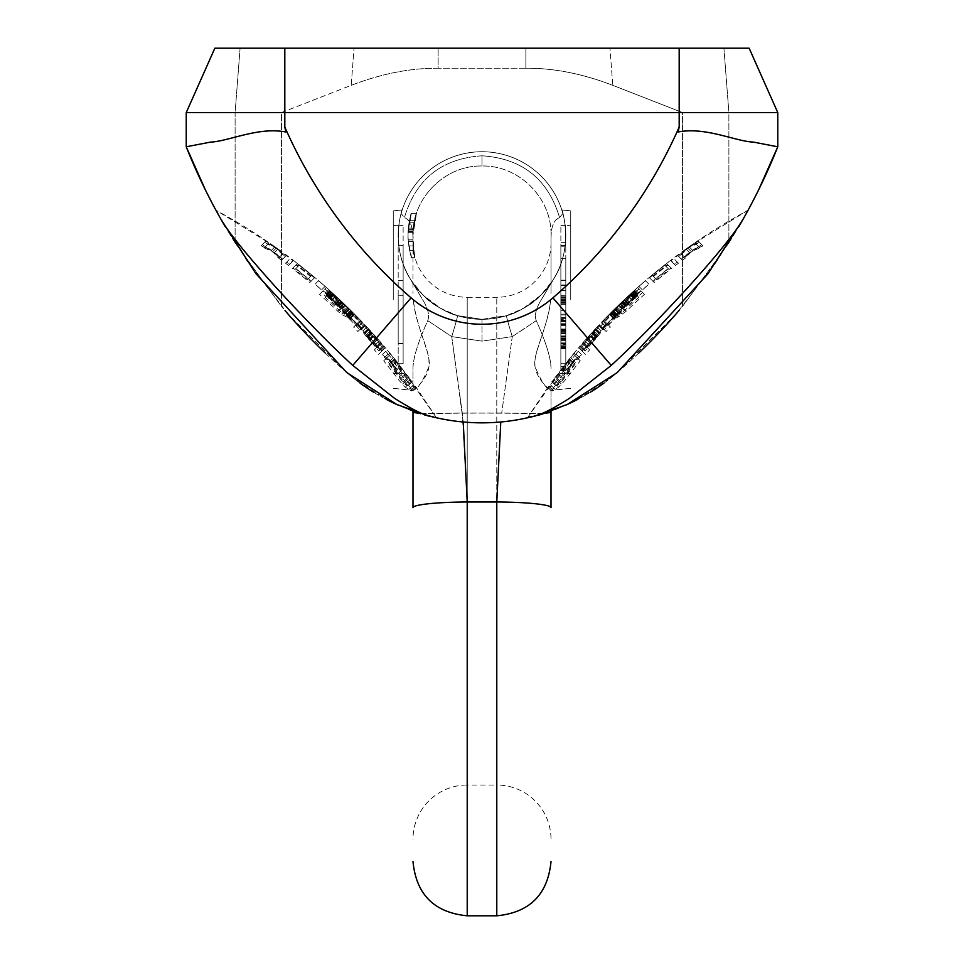 <?xml version="1.0" encoding="UTF-8"?>
<svg xmlns="http://www.w3.org/2000/svg" width="964" height="964" viewBox="0 0 964 964"><rect width="100%" height="100%" fill="white"/><g stroke="black" fill="none" stroke-linecap="round" stroke-linejoin="round"><path stroke-width="0.72" stroke-dasharray="4.82 3.62" d="M551.01 411.001L551.01 390.408C546.6 389.36 541.431 381.78 535.478 367.67C531.031 356.957 547.323 330.025 550.757 299.611C548.468 325.073 533.767 352.017 535.128 362.283C532.887 376.237 551.119 391.541 551.01 390.408L551.01 507.667A54.225 5.664 180 0 0 496.785 501.991L496.785 915.8M551.01 235.035L551.01 238.638L551.01 235.035C551.974 198.21 518.921 165.061 482 166.013C518.921 165.061 551.974 198.21 551.01 235.035L551.01 238.638L551.143 235.047C551.565 225.54 554.372 219.72 559.566 217.575C554.372 219.72 551.565 225.552 551.143 235.047L551.01 235.035M551.01 293.381L551.01 238.638L551.01 293.381M551.01 368.525C550.938 358.247 546.01 342.292 536.249 320.638C534.309 315.18 536.032 308.167 541.431 299.611C536.032 308.167 534.309 315.168 536.249 320.638C546.01 342.292 550.938 358.247 551.01 368.525M570.736 299.611L570.736 210.875L570.736 299.611M551.01 243.061A54.225 54.225 0 0 1 496.785 297.286L467.215 297.286L467.215 785.021L496.785 785.021L496.785 297.286L496.785 785.021A54.225 54.225 0 0 1 551.01 839.246M512.258 336.617L536.249 320.638L512.258 336.617A19.714 0.615 73 0 1 506.486 315.662C525.211 311.468 549.432 289.272 552.673 280.56L552.673 280.56C549.432 289.272 525.211 311.468 506.486 315.662L482 319.325L457.514 315.662C438.789 311.468 414.568 289.272 411.327 280.56L422.569 299.611C427.968 308.167 429.691 315.168 427.751 320.638C417.99 342.292 413.062 358.247 412.99 368.525L412.99 390.408C417.4 389.36 422.569 381.78 428.522 367.67C432.969 356.957 416.677 330.025 413.243 299.611C415.532 325.073 430.233 352.017 428.872 362.283C431.113 376.237 412.881 391.541 412.99 390.408L412.99 368.525C413.062 358.247 417.99 342.292 427.751 320.638C429.691 315.18 427.968 308.167 422.569 299.611L411.327 280.56C385.708 242.892 407.278 194.728 401.144 213.502L402.205 209.935L401.144 213.502C407.278 194.728 385.708 242.892 411.327 280.56L411.327 280.56C414.568 289.272 438.789 311.468 457.514 315.662L482 319.325L506.486 315.662L522.922 308.649L540.949 295.092L552.673 280.56C578.292 242.892 556.722 194.728 562.856 213.502L561.795 209.935L562.856 213.502C556.722 194.728 578.292 242.892 552.673 280.56L541.431 299.611L552.673 280.56C538.864 298.021 536.454 303.949 506.486 315.662A19.714 0.615 -107 0 0 512.258 336.617L501.714 412.99L512.258 336.617L482 341.136L451.742 336.617A19.714 0.615 107 0 0 457.514 315.662L441.078 308.649L423.051 295.092L411.327 280.56C425.136 298.021 427.546 303.949 457.514 315.662L482 319.325A83.808 83.808 0 0 1 398.192 235.517A83.808 83.808 0 0 1 482 151.722A83.808 83.808 0 0 1 565.808 235.517A83.808 83.808 0 0 1 482 319.325A83.808 83.808 0 0 0 565.808 235.517A83.808 83.808 0 0 0 482 151.722A83.808 83.808 0 0 0 398.192 235.517A83.808 83.808 0 0 0 482 319.325A83.808 83.808 0 0 1 398.192 235.517A83.808 83.808 0 0 1 482 151.722A83.808 83.808 0 0 0 401.144 213.502L404.434 217.575C409.628 219.72 412.435 225.552 412.857 235.047C412.435 225.54 409.628 219.72 404.434 217.575L401.144 213.502A83.808 83.808 0 0 1 562.856 213.502L559.566 217.575C548.022 179.015 522.175 158.421 482 155.807C522.175 158.421 548.022 179.015 559.566 217.575L562.856 213.502A83.808 83.808 0 0 0 482 151.722A83.808 83.808 0 0 1 565.808 235.517A83.808 83.808 0 0 1 482 319.325A83.808 83.808 0 0 0 565.808 235.517A83.808 83.808 0 0 0 482 151.722A83.808 83.808 0 0 0 398.192 235.517A83.808 83.808 0 0 0 482 319.325A83.808 83.808 0 0 0 565.808 235.517A83.808 83.808 0 0 0 482 151.722A83.808 83.808 0 0 1 562.856 213.502A83.808 83.808 0 0 0 401.144 213.502A83.808 83.808 0 0 1 482 151.722A83.808 83.808 0 0 0 398.192 235.517A83.808 83.808 0 0 0 482 319.325A83.808 83.808 0 0 0 565.808 235.517A83.808 83.808 0 0 0 482 151.722A83.808 83.808 0 0 0 398.192 235.517A83.808 83.808 0 0 0 482 319.325L482 341.136L512.258 336.617M500.774 421.991L496.785 501.991L467.215 501.991L467.215 915.8M463.226 421.991L451.742 336.617L427.751 320.638L451.742 336.617L462.286 412.99L467.215 501.991A54.225 5.664 0 0 0 412.99 507.667M393.264 299.611L393.264 210.875L393.264 299.611M412.99 245.181L412.99 235.035A69.01 69.01 0 0 1 413.17 229.938L414.496 220.684A69.01 69.01 0 0 0 412.99 235.035A69.01 69.01 0 0 1 413.098 231.095A69.01 69.01 0 0 0 412.99 235.035A69.01 69.01 0 0 1 416.496 213.285A69.01 69.01 0 0 0 413.062 231.83L416.496 213.285L412.99 235.035A69.01 69.01 0 0 1 413.098 231.095C414.375 219.696 414.375 219.696 413.098 231.095C414.375 219.696 414.375 219.696 413.098 231.095C416.966 208.2 416.966 208.2 413.098 231.095C416.966 208.2 416.966 208.2 413.098 231.095A69.01 69.01 0 0 0 412.99 235.035A69.01 69.01 0 0 1 416.496 213.285L413.207 229.553A69.01 69.01 0 0 0 412.99 235.035C412.026 198.21 445.079 165.061 482 166.013C445.079 165.061 412.026 198.21 412.99 235.035L412.99 245.88L408.857 245.88A73.939 73.939 0 0 1 411.327 213.285L408.097 232.71C406.916 236.975 411.038 258.641 411.628 257.713A73.939 73.939 0 0 1 409.652 250.327L408.17 239.217A73.939 73.939 0 0 0 408.857 245.88L412.99 245.88L412.99 239.217L412.99 293.381L412.99 235.035L414.315 257.713L411.628 257.713A73.939 73.939 0 0 1 408.158 231.095C411.773 208.176 411.773 208.176 408.158 231.095C411.773 208.176 411.773 208.176 408.158 231.095A73.939 73.939 0 0 0 411.628 257.713A73.939 73.939 0 0 1 408.158 231.095C409.363 219.635 409.363 219.635 408.158 231.095C409.363 219.635 409.363 219.635 408.158 231.095A73.939 73.939 0 0 0 411.628 257.713L413.568 257.713L412.99 250.327L409.652 250.327L413.146 250.327L412.99 245.362M412.99 243.193L414.966 257.713L412.99 243.591L414.857 257.713L411.628 257.713L414.966 257.713L412.99 243.193M482 155.807C441.825 158.421 415.978 179.015 404.434 217.575C415.978 179.015 441.825 158.421 482 155.807L482 166.013L482 155.807M416.496 213.285L411.327 213.285A73.939 73.939 0 0 0 408.121 231.83L411.327 213.285L408.254 229.553A73.939 73.939 0 0 0 408.326 241.386L411.604 257.653A73.939 73.939 0 0 1 409.64 250.266L408.302 241.012A73.939 73.939 0 0 1 408.23 229.938L409.459 220.684A73.939 73.939 0 0 0 408.844 245.82A73.939 73.939 0 0 1 411.327 213.285L416.496 213.285M412.99 239.217L408.17 239.217L412.99 239.217M414.315 257.713L413.568 257.713M413.026 232.71L408.097 232.71M413.062 231.83L408.121 231.83L413.062 231.83M412.99 243.061A54.225 54.225 0 0 0 467.215 297.286L467.215 785.021A54.225 54.225 0 0 0 412.99 839.246M412.99 238.638L412.857 235.047L412.99 238.638M560.867 299.611L560.867 225.66L560.867 299.611M560.867 363.693L560.867 245.386L560.867 363.693L565.808 363.693L565.808 295.731L565.808 363.693L560.867 363.693M560.867 306.444L560.867 370.525L560.867 306.444M560.867 295.731L560.867 343.558L560.867 295.731L565.808 295.731L565.808 280.62L565.808 343.558L565.808 295.731L560.867 295.731L565.808 295.731M560.867 345.257L560.867 296.779L560.867 347.896L560.867 345.257L565.808 345.257L565.808 348.643L565.808 296.779L565.808 347.896L565.808 345.257L560.867 345.257M560.867 258.328L560.867 290.369L560.867 258.328L565.808 258.328L565.808 290.369L565.808 258.328L560.867 258.328M560.867 319.662L560.867 297.382L560.867 319.662L565.808 319.662L565.808 297.382L565.808 319.662M560.867 280.62L565.808 280.62L565.808 245.386L565.808 280.62L560.867 280.62M560.867 245.386L565.808 245.386L560.867 245.386M560.867 343.558L565.808 343.558M565.808 306.444L565.808 370.525L565.808 306.444M565.808 302.081L565.808 323.687L565.808 302.081L560.867 302.081M565.808 344.353L565.808 330.544L565.808 344.353L560.867 344.353M560.867 348.643L565.808 348.643M560.867 325.013L565.808 325.013M560.867 297.382L565.808 297.382L560.867 297.382M560.867 302.648L565.808 302.648M560.867 304.347L565.808 304.347M560.867 303.708L565.808 303.708M560.867 296.779L565.808 296.779L560.867 296.779M560.867 323.687L565.808 323.687M560.867 320.988L565.808 320.988M560.867 318.421L565.808 318.421M560.867 320.385L565.808 320.385M560.867 336.798L565.808 336.798M560.867 329.001L565.808 329.001M560.867 333.098L565.808 333.098M560.867 330.616L565.808 330.616M560.867 330.544L565.808 330.544M560.867 344.955L565.808 344.955M560.867 329.604L565.808 329.604M560.867 348.052L565.808 348.052M560.867 347.329L565.808 347.329M560.867 321.59L565.808 321.59M560.867 324.446L565.808 324.446M560.867 347.896L565.808 347.896M560.867 325.844L565.808 325.844M560.867 290.369L565.808 290.369L560.867 290.369M560.867 284.922L565.808 284.922M560.867 280.15L565.808 280.15M560.867 285.597L565.808 285.597M403.133 299.611L403.133 225.66L403.133 299.611M403.133 363.693L403.133 245.386L403.133 363.693L398.192 363.693L398.192 295.731L398.192 363.693L403.133 363.693M403.133 295.731L403.133 343.558L403.133 295.731L398.192 295.731L398.192 280.62L398.192 343.558L398.192 295.731L403.133 295.731L398.192 295.731M412.99 249.327L414.653 257.653L412.99 247.459M414.966 257.713L411.628 257.713L414.966 257.713M414.496 220.684L409.459 220.684L414.496 220.684M482 319.325L482 341.136L451.742 336.617A19.714 0.615 -73 0 0 457.514 315.662M403.133 280.62L398.192 280.62L398.192 245.386L398.192 280.62L403.133 280.62M403.133 245.386L398.192 245.386L403.133 245.386M403.133 343.558L398.192 343.558M535.285 415.87L532.538 416.581M530.863 416.99L529.646 417.292M428.715 415.87L431.462 416.581M433.137 416.99L434.354 417.292M360.114 383.166A207.043 207.043 0 0 1 346.642 372.478A207.043 207.043 0 0 0 617.358 372.478A581.69 581.69 0 0 0 682.56 306.347L728.892 242.916L728.892 112.571L682.56 112.571L682.56 306.347L728.892 242.916L728.892 112.571L682.56 112.571L612.803 85.338C582.618 73.722 553.649 68.022 525.874 68.227L438.126 68.227L525.874 68.227L525.874 48.2L438.126 48.2L609.935 48.2L525.874 48.2L525.874 68.227C553.649 68.022 582.618 73.722 612.803 85.338L609.935 48.2L723.916 48.2L609.935 48.2L612.803 85.338L682.56 112.571L682.56 306.347A581.69 581.69 0 0 1 679.018 310.516M351.197 85.338C381.383 73.722 410.351 68.022 438.126 68.227L438.126 48.2L354.065 48.2L438.126 48.2L438.126 68.227C410.351 68.022 381.383 73.722 351.197 85.338L354.065 48.2L240.084 48.2L354.065 48.2L351.197 85.338L281.44 112.571L281.44 306.347L235.108 242.916L235.108 112.571L281.44 112.571L281.44 306.347L235.108 242.916L235.108 112.571L281.44 112.571L351.197 85.338M218.454 214.815L247.435 261.618L287.742 313.722L346.642 372.478A581.69 581.69 0 0 1 281.44 306.347A581.69 581.69 0 0 0 284.983 310.516M729.061 242.639L738.882 226.504L729.061 242.639M745.63 214.671L750.004 206.645L745.63 214.671M750.45 205.814L752.245 202.404L750.45 205.814M757.74 191.679L758.427 190.294L757.74 191.679M777.767 146.793L777.767 112.571L777.767 146.793L753.559 142.118C735.363 141.395 705.66 126.585 678.126 132.008L679.186 127.043L679.186 48.2L284.814 48.2L284.814 112.571L186.233 112.571L186.233 146.793L186.233 112.571L186.233 146.793L210.441 142.118C228.637 141.395 258.34 126.585 285.874 132.008L284.814 127.043L284.814 112.571L777.767 112.571L777.767 146.793A581.69 581.69 0 0 1 742.34 220.527L748.064 210.236C708.311 231.782 671.498 257.521 637.626 287.477L642.602 292.466A584.521 584.521 0 0 0 637.999 296.575L636.529 295.105A586.582 586.582 0 0 0 623.744 307.01L618.105 312.457L614.201 317.795L615.912 318.048L618.852 316.638L626.371 311.083A581.822 581.822 0 0 1 644.506 294.369L641.12 290.971L636.529 295.08L633.047 291.61A591.522 591.522 0 0 0 620.262 303.515L633.035 291.586L634.433 293.008A589.558 589.558 0 0 1 639.036 288.887L644.506 294.369M548.167 386.829L527.513 417.786L536.261 415.604C507.859 418.521 548.54 425.534 617.358 372.478L676.258 313.722L716.565 261.618L745.546 214.815M744.473 216.743L742.991 219.37M619.322 314.204L623.744 307.01L620.262 303.515L615.755 310.637L619.322 314.204A584.521 584.521 0 0 0 614.225 319.277L618.093 312.457M640.843 290.694A587.004 587.004 0 0 0 622.708 307.42L618.792 310.769L611.164 314.758L611.116 313.264L615.888 307.853L610.67 315.71A589.558 589.558 0 0 0 600.415 326.338L599.355 325.278A591.053 591.053 0 0 1 609.634 314.638L614.96 308.625L612.429 311.324L615.333 309.01L615.297 309.842L610.694 315.686A589.558 589.558 0 0 1 615.755 310.637M614.61 308.962L603.524 320.181L607.043 323.699L602.789 328.17L599.271 324.651L582.714 342.955L586.245 346.486L582.196 351.137L585.594 354.547A581.822 581.822 0 0 1 589.607 349.848L586.245 346.486L593.704 339.412A585.654 585.654 0 0 1 596.451 336.364L602.789 328.17L606.151 331.532A581.822 581.822 0 0 1 610.393 327.061L607.043 323.699L597.258 337.159A584.521 584.521 0 0 0 594.499 340.22L582.22 351.173L578.725 347.679L581.919 350.872A587.004 587.004 0 0 1 585.931 346.172L582.75 342.991L590.173 335.894A590.631 590.631 0 0 1 592.932 332.833L599.295 324.675L602.476 327.856A587.004 587.004 0 0 1 606.73 323.398L603.548 320.217L593.691 333.592A589.558 589.558 0 0 0 590.932 336.653L578.689 347.643L573.399 353.969L578.388 358.957A584.521 584.521 0 0 0 563.024 378.454L551.733 390.396L552.324 390.998L558.686 387.179L564.952 380.382A581.822 581.822 0 0 1 580.304 360.873L576.906 357.475L572.99 362.271L575.074 364.368A583.678 583.678 0 0 0 563.627 379.057L558.759 384.347L555.975 385.925L555.385 385.335L562.217 377.647A585.654 585.654 0 0 1 573.676 362.958L569.483 358.765L551.806 381.792L558.662 374.092A590.631 590.631 0 0 1 570.134 359.415L575.074 364.368M561.253 376.683A587.004 587.004 0 0 1 576.629 357.198L574.809 355.391A589.558 589.558 0 0 0 559.433 374.863L548.203 386.865L548.769 387.432L551.806 386.118L561.253 376.683L564.952 380.382M548.203 386.865L552.324 390.998L548.203 386.865M635.18 293.755A588.498 588.498 0 0 0 620.912 307.082L615.526 310.408L615.574 309.01L619.021 305.19A591.173 591.173 0 0 1 633.288 291.863L638.795 297.358A583.401 583.401 0 0 0 624.515 310.685L620.286 313.71L618.671 313.553L622.527 308.685A586.22 586.22 0 0 1 636.794 295.37L638.795 297.358M552.42 382.371L555.975 385.925L551.854 381.804L552.42 382.371L555.144 380.744L560 375.43A588.751 588.751 0 0 1 571.471 360.753M186.233 112.571L214.852 48.2L240.084 48.2L214.852 48.2L186.233 112.571L235.108 112.571L240.084 48.2L235.108 112.571L186.233 112.571L214.852 48.2L284.814 48.2M777.767 112.571L749.149 48.2L723.916 48.2L749.149 48.2L777.767 112.571L728.892 112.571L723.916 48.2L728.892 112.571L777.767 112.571L749.149 48.2L679.186 48.2M325.109 352.908A581.69 581.69 0 0 0 346.642 372.478C415.46 425.534 456.141 418.521 427.739 415.604C420.955 413.773 409.857 407.977 394.445 398.252L352.752 365.404C329.363 343.823 303.841 317.903 276.21 287.646C247.977 256.316 229.793 233.939 221.66 220.527L215.936 210.236L216.78 211.803L215.936 210.236L271.896 244.687L274.824 246.905L264.726 242.181L261.099 245.808A584.521 584.521 0 0 1 264.22 247.929L272.692 251.652L278.524 258.027A584.521 584.521 0 0 1 281.536 260.232L274.342 252.616L282.669 259.111A586.1 586.1 0 0 0 279.656 256.894L265.353 246.784A586.1 586.1 0 0 0 262.244 244.675L271.282 250.447L261.099 245.808M219.527 216.743L221.009 219.37M385.733 351.233A589.558 589.558 0 0 1 388.118 354.089L393.734 357.789L396.3 360.982L399 367.609A589.558 589.558 0 0 1 401.277 370.55L398.626 363.91L396.216 361.669A591.053 591.053 0 0 0 393.107 357.813L391.372 354.897L385.733 351.233L382.154 354.812A584.521 584.521 0 0 1 384.54 357.668L390.227 361.295L392.794 364.488L395.409 371.2A584.521 584.521 0 0 1 397.686 374.14L395.12 367.417L392.685 365.199A586.1 586.1 0 0 0 389.589 361.331L387.865 358.403L382.154 354.812M372.767 336.316A589.558 589.558 0 0 1 382.539 347.462L383.6 346.401A591.053 591.053 0 0 0 381.178 343.594L381.491 343.28A591.486 591.486 0 0 0 374.55 335.412L370.935 332.062A591.053 591.053 0 0 0 368.007 328.881L372.032 332.701L368.188 329.567L372.767 336.316L369.2 339.882A584.521 584.521 0 0 1 378.96 351.041L380.081 349.92A586.1 586.1 0 0 0 377.671 347.1L377.996 346.775A586.558 586.558 0 0 0 371.056 338.906L367.417 335.568A586.1 586.1 0 0 0 364.5 332.387L368.537 336.195L364.669 333.086L369.2 339.882M391.372 354.897L383.949 346.052L380.081 349.92L378.045 346.751M381.178 343.594L377.671 347.1L381.178 343.594M348.245 310.637L344.678 314.204A584.521 584.521 0 0 1 349.775 319.277L353.33 315.71L348.112 307.853L352.884 313.264L352.836 314.758L348.763 313.023L341.292 307.42A587.004 587.004 0 0 0 323.157 290.694L324.964 288.887A589.558 589.558 0 0 1 329.567 293.008L330.953 291.61A591.522 591.522 0 0 1 343.738 303.515L348.245 310.637A589.558 589.558 0 0 1 363.585 326.338L364.645 325.278A591.053 591.053 0 0 0 354.366 314.638L349.04 308.625L351.571 311.324L348.667 309.01L348.703 309.842L353.306 315.686L349.751 319.253A584.521 584.521 0 0 1 360.018 329.893L361.139 328.784A586.1 586.1 0 0 0 350.86 318.132L345.558 312.119L348.088 314.818L344.931 312.734L349.751 319.253L344.63 311.348L349.378 316.77L349.293 318.301L341.557 314.421L337.629 311.083A581.822 581.822 0 0 0 319.494 294.369L321.398 292.466A584.521 584.521 0 0 1 326.001 296.575L327.471 295.105A586.582 586.582 0 0 1 340.256 307.01L345.895 312.457M370.923 331.315L365.007 324.94L361.139 328.784L358.957 325.724M345.558 312.119L349.04 308.625L345.558 312.119L348.281 314.806M334.701 297.695A589.558 589.558 0 0 1 336.954 299.804L343.799 304.287L338.328 298.43A591.486 591.486 0 0 0 335.617 295.912L331.556 292.128L335.52 296.008A591.354 591.354 0 0 1 339.135 299.37L342.835 302.636A591.534 591.534 0 0 1 345.51 305.202L338.918 299.587A591.053 591.053 0 0 0 335.303 296.225L328.808 289.646L335.472 296.056A591.281 591.281 0 0 1 338.183 298.575L340.979 301.889L337.448 299.31A590.245 590.245 0 0 0 334.737 296.792L332.339 293.96A590.715 590.715 0 0 0 329.592 291.477L334.701 297.695L331.134 301.262A584.521 584.521 0 0 1 333.399 303.359L340.075 308.01L334.833 301.925A586.558 586.558 0 0 0 332.122 299.406L328.073 295.611L332.026 299.503A586.413 586.413 0 0 1 335.641 302.865L339.352 306.118A586.606 586.606 0 0 1 342.015 308.685L335.412 303.094A586.1 586.1 0 0 0 331.797 299.732L325.314 293.14L331.978 299.551A586.341 586.341 0 0 1 334.689 302.069L337.46 305.395L333.918 302.841A585.244 585.244 0 0 0 331.206 300.322L328.82 297.478A585.738 585.738 0 0 0 326.073 294.996L331.134 301.262M331.556 292.128L328.073 295.611L328.977 296.454L332.472 292.96L331.556 292.128L328.049 295.635M318.53 280.765A591.462 591.462 0 0 1 325.061 286.428L325.109 286.368A591.547 591.547 0 0 0 318.578 280.705L315.023 284.26A586.534 586.534 0 0 1 321.566 289.923L321.627 289.863A586.618 586.618 0 0 0 315.083 284.199L315.023 284.26M299.202 265.233A591.245 591.245 0 0 1 311.746 275.343L311.035 276.053A590.245 590.245 0 0 0 296.538 264.413L296.044 264.907A589.558 589.558 0 0 1 313.396 278.921L314.457 277.861A591.053 591.053 0 0 0 311.613 275.475L311.902 275.186A591.462 591.462 0 0 0 299.358 265.064L295.683 268.751A586.293 586.293 0 0 1 308.227 278.861L307.492 279.596A585.244 585.244 0 0 0 292.972 267.968L292.454 268.498A584.521 584.521 0 0 1 309.818 282.5L310.938 281.38A586.1 586.1 0 0 0 308.082 278.994L308.396 278.692A586.534 586.534 0 0 0 295.852 268.582L295.683 268.751M311.613 275.475L308.082 278.994L311.613 275.475M328.278 295.803L325.314 293.14L328.808 289.646L314.806 277.512L310.938 281.38L308.444 278.62M311.95 275.114L293.526 260.449L289.634 264.341L287.031 261.714L285.537 263.208A584.521 584.521 0 0 1 288.513 265.462L289.634 264.341A586.1 586.1 0 0 0 286.657 262.088L289.128 259.617A589.558 589.558 0 0 1 292.104 261.871L293.177 260.798A591.053 591.053 0 0 0 290.2 258.545L286.212 255.568A591.053 591.053 0 0 0 283.199 253.351L268.92 243.229A591.053 591.053 0 0 0 265.811 241.108L271.896 244.687M280.982 251.122L277.885 249.073L285.139 256.629A589.558 589.558 0 0 0 282.127 254.412L276.234 248.11L267.847 244.302A589.558 589.558 0 0 0 264.726 242.181M373.586 334.629L370.851 332.134L372.779 335.448A590.149 590.149 0 0 1 380.539 344.232L381.346 343.425A591.281 591.281 0 0 0 373.586 334.629L370.08 338.135A586.341 586.341 0 0 1 377.84 346.932L376.984 347.787A585.136 585.136 0 0 0 369.224 338.991L367.163 335.821L370.08 338.135M354.101 314.023A591.281 591.281 0 0 1 362.259 322.422L361.524 323.157A590.245 590.245 0 0 0 353.366 314.758L351.137 311.758L354.101 314.023L350.607 317.518A586.341 586.341 0 0 1 358.765 325.916L357.993 326.688A585.244 585.244 0 0 0 349.836 318.301L347.63 315.276L350.607 317.518M354.149 313.975A591.354 591.354 0 0 1 362.319 322.374L362.404 322.277A591.486 591.486 0 0 0 354.246 313.89L351.667 311.227L354.149 313.975L350.655 317.469A586.413 586.413 0 0 1 358.825 325.868L358.921 325.772A586.558 586.558 0 0 0 350.751 317.373L348.185 314.71L350.655 317.469M362.319 322.374L358.825 325.868L362.319 322.374M352.101 311.673L351.667 311.227L348.185 314.71L348.619 315.156L352.101 311.673M234.939 242.639L225.118 226.504L234.939 242.639M218.37 214.671L213.996 206.645L218.37 214.671M213.55 205.814L211.755 202.404L213.55 205.814M206.26 191.679L205.573 190.294L206.26 191.679M393.107 357.813L389.589 361.331M396.216 361.669L392.685 365.199M401.277 370.55L397.686 374.14M399 367.609L395.409 371.2M394.879 359.524L391.372 363.03M388.118 354.089L384.54 357.668M374.55 335.412L371.056 338.906M382.539 347.462L378.96 351.041M370.791 333.942L367.224 337.496M369.381 331.869L365.826 335.412M368.417 330.218L364.886 333.749M368.188 329.567L364.669 333.086M368.393 329.363L364.886 332.869M368.947 329.688L365.44 333.195M370.321 330.917L366.826 334.412M372.032 332.701L368.537 336.195M368.007 328.881L364.5 332.387M370.935 332.062L367.417 335.568M381.346 343.425L377.84 346.932M372.309 333.291L368.802 336.798M371.405 332.459L367.899 335.966M370.851 332.134L367.344 335.653M370.694 332.303L367.163 335.821M370.911 332.942L367.38 336.472M371.61 333.99L368.067 337.533M372.779 335.448L369.224 338.991M380.539 344.232L376.984 347.787M351.571 311.324L348.088 314.818M350.679 310.48L347.185 313.975M350.727 310.432L347.233 313.927M349.462 309.083L345.98 312.565M349.402 309.143L345.907 312.637M350.607 310.553L347.112 314.047M352.234 312.408L348.739 315.903M354.366 314.638L350.86 318.132M363.585 326.338L360.018 329.893M351.221 313.421L347.667 316.975M349.727 311.432L346.184 314.975M348.703 309.842L345.184 313.36M348.45 309.215L344.931 312.734M348.667 309.01L345.16 312.517M349.233 309.311L345.727 312.818M361.524 323.157L357.993 326.688M353.366 314.758L349.836 318.301M362.259 322.422L358.765 325.916M352.764 312.746L349.269 316.252M351.812 311.95L348.317 315.457M351.245 311.661L347.739 315.168M351.137 311.758L347.63 315.276M351.402 312.372L347.871 315.903M352.137 313.384L348.607 316.915M351.655 311.252L348.161 314.734M352.957 312.565L349.462 316.047M354.246 313.89L350.751 317.373M352.872 312.637L349.378 316.132M352.041 311.721L348.558 315.216M332.339 293.96L328.82 297.478M329.592 291.477L326.073 294.996M332.676 294.502L329.146 298.021M333.448 295.466L329.917 298.997M334.737 296.792L331.206 300.322M337.448 299.31L333.918 302.841M338.87 300.503L335.339 304.034M340.352 301.636L336.822 305.166M340.979 301.889L337.46 305.395M341.075 301.78L337.569 305.287M340.774 301.214L337.267 304.72M339.497 299.876L336.002 303.371M338.183 298.575L334.689 302.069M335.472 296.056L331.978 299.551M333.231 293.936L329.736 297.43M331.459 292.225L327.965 295.719M329.7 290.501L326.206 293.996M328.784 289.682L325.29 293.177M329.628 290.574L326.121 294.08M331.339 292.357L327.832 295.852M333.074 294.092L329.58 297.599M335.303 296.225L331.797 299.732M338.918 299.587L335.412 303.094M341.208 301.66L337.701 305.154M343.546 303.672L340.051 307.167M345.004 304.817L341.521 308.311M345.51 305.202L342.015 308.685M342.835 302.636L339.352 306.118M342.353 302.25L338.87 305.733M340.955 301.033L337.46 304.528M339.135 299.37L335.641 302.865M335.52 296.008L332.026 299.503M333.737 294.309L330.242 297.804M332.411 293.02L328.917 296.514M333.809 294.225L330.327 297.719M335.617 295.912L332.122 299.406M338.328 298.43L334.833 301.925M340.111 300.141L336.617 303.624M341.858 301.877L338.364 305.371M343.521 303.696L340.027 307.191M343.799 304.287L340.292 307.793M343.594 304.491L340.075 308.01M342.895 304.323L339.364 307.853M340.81 302.925L337.255 306.468M338.846 301.395L335.291 304.961M336.954 299.804L333.399 303.359M332.52 295.526L328.965 299.081M330.953 293.61L327.399 297.153M329.869 292.08L326.338 295.611M318.578 280.705L315.083 284.199M325.109 286.368L321.627 289.863M325.061 286.428L321.566 289.923M313.396 278.921L309.818 282.5M296.044 264.907L292.454 268.498M296.538 264.413L292.972 267.968M311.035 276.053L307.492 279.596M311.746 275.343L308.227 278.861M299.358 265.064L295.852 268.582M289.128 259.617L285.537 263.208M292.104 261.871L288.513 265.462M268.92 243.229L265.353 246.784M265.811 241.108L262.244 244.675M276.439 247.905L272.908 251.435M283.199 253.351L279.656 256.894M286.212 255.568L282.669 259.111M277.885 249.073L274.342 252.616M285.139 256.629L281.536 260.232M282.127 254.412L278.524 258.027M276.234 248.11L272.692 251.652M267.847 244.302L264.22 247.929M274.824 246.905L271.282 250.447M634.433 293.008L637.999 296.575M622.708 307.42L626.371 311.083M618.792 310.769L622.443 314.421M615.237 313.023L618.852 316.638M612.333 314.481L615.912 318.048M611.164 314.758L614.707 318.301M610.67 314.264L614.201 317.795M611.116 313.264L614.622 316.77M613.044 310.83L616.538 314.324M615.888 307.853L619.37 311.348M610.67 315.71L614.225 319.277A584.521 584.521 0 0 0 603.982 329.893L602.862 328.784A586.1 586.1 0 0 1 613.14 318.132L618.442 312.119L615.912 314.818L619.069 312.734L614.249 319.253L610.694 315.686M619.021 305.19L622.527 308.685M633.288 291.863L636.794 295.37M616.876 307.408L620.382 310.914M615.574 309.01L619.093 312.517M615.153 310.022L618.671 313.553M615.526 310.408L619.069 313.951M616.707 310.131L620.286 313.71M618.514 309.046L622.117 312.637M620.912 307.082L624.515 310.685M581.919 350.872L585.594 354.547M579.605 347.1L583.112 350.607M581.256 345.847L584.774 349.378M584.389 343.172L587.932 346.715M587.365 340.34L590.932 343.907M590.932 336.653L594.499 340.22M593.691 333.592L597.258 337.159M597.017 329.664L600.572 333.219M599.56 326.386L603.09 329.929M601.934 322.964L605.452 326.483M603.042 321.169L606.549 324.663M606.73 323.398L610.393 327.061M602.476 327.856L606.151 331.532M598.74 325.579L602.247 329.073M597.535 327.278L601.042 330.785M595.607 329.712L599.126 333.231M592.932 332.833L596.451 336.364M590.173 335.894L593.704 339.412M587.341 338.858L590.86 342.389M585.124 341.003L588.643 344.522M583.569 342.365L587.076 345.859M585.931 346.172L589.607 349.848M576.629 357.198L580.304 360.873M557.915 380.599L561.602 384.299M555.011 383.515L558.686 387.179M551.806 386.118L555.433 389.745M549.962 387.179L553.565 390.782M549.01 386.227L552.565 389.769M550.54 384.853L554.107 388.42M553.432 381.937L557.011 385.516M556.168 378.864L559.771 382.455M559.433 374.863L563.024 378.454M560 375.43L563.627 379.057M558.662 374.092L562.217 377.647M556.071 377.31L559.626 380.864M554.047 379.647L557.59 383.19M552.613 381.117L556.156 384.648M553.493 381.985L557.072 385.576M555.144 380.744L558.759 384.347M557.337 378.575L560.952 382.19M398.626 363.91L436.487 417.786L427.739 415.604A207.043 207.043 0 0 0 536.261 415.604C543.045 413.773 554.143 407.977 569.555 398.252L611.248 365.404C634.637 343.823 660.159 317.903 687.79 287.646C716.023 256.316 734.207 233.939 742.34 220.527M638.891 352.908A581.69 581.69 0 0 1 617.358 372.478A207.043 207.043 0 0 1 603.886 383.166M590.583 392.083A207.043 207.043 0 0 1 577.906 399.289M566.157 404.964A207.043 207.043 0 0 1 555.806 409.242M555.553 409.339A207.043 207.043 0 0 1 408.447 409.339M408.194 409.242A207.043 207.043 0 0 1 397.843 404.964M386.094 399.289A207.043 207.043 0 0 1 373.417 392.083M304.19 331.869A581.69 581.69 0 0 1 303.371 331.001M659.81 331.869A581.69 581.69 0 0 0 660.629 331.001M344.678 314.204L340.256 307.01L343.738 303.515L344.389 304.094L330.965 291.586L327.471 295.105L322.88 290.971L321.398 292.466L326.374 287.477C292.502 257.521 255.689 231.782 215.936 210.236M349.39 308.962L360.476 320.181L356.957 323.699L361.211 328.17L364.729 324.651L381.286 342.955L377.755 346.486L381.804 351.137L378.406 354.547A581.822 581.822 0 0 0 374.394 349.848L377.755 346.486L370.297 339.412A585.654 585.654 0 0 0 367.549 336.364L361.211 328.17L357.849 331.532A581.822 581.822 0 0 0 353.607 327.061L356.957 323.699L366.742 337.159A584.521 584.521 0 0 1 369.501 340.22L381.78 351.173L385.275 347.679L382.081 350.872A587.004 587.004 0 0 0 378.069 346.172L381.25 342.991L373.827 335.894A590.631 590.631 0 0 0 371.068 332.833L364.705 324.675L361.524 327.856A587.004 587.004 0 0 0 357.27 323.398L360.452 320.217L370.309 333.592A589.558 589.558 0 0 1 373.068 336.653L385.311 347.643L390.601 353.969L385.612 358.957A584.521 584.521 0 0 1 400.976 378.454L412.267 390.396L411.676 390.998L405.314 387.179L399.048 380.382A581.822 581.822 0 0 0 383.696 360.873L387.094 357.475L391.01 362.271L388.926 364.368A583.678 583.678 0 0 1 400.373 379.057L405.242 384.347L408.025 385.925L408.616 385.335L401.783 377.647A585.654 585.654 0 0 0 390.324 362.958L394.517 358.765L412.194 381.792L405.338 374.092A590.631 590.631 0 0 0 393.866 359.415L388.926 364.368M402.747 376.683A587.004 587.004 0 0 0 387.371 357.198L389.191 355.391A589.558 589.558 0 0 1 404.567 374.863L415.797 386.865L415.231 387.432L412.194 386.118L402.747 376.683L399.048 380.382M415.797 386.865L411.676 390.998L415.797 386.865M328.82 293.755A588.498 588.498 0 0 1 343.088 307.082L348.474 310.408L348.426 309.01L344.979 305.19A591.173 591.173 0 0 0 330.712 291.863L325.205 297.358A583.401 583.401 0 0 1 339.485 310.685L343.714 313.71L345.329 313.553L341.473 308.685A586.22 586.22 0 0 0 327.206 295.37L325.205 297.358M411.58 382.371L408.025 385.925L412.146 381.804L411.58 382.371L408.857 380.744L404 375.43A588.751 588.751 0 0 0 392.529 360.753M578.267 351.233A589.558 589.558 0 0 0 575.882 354.089L570.266 357.789L567.7 360.982L565 367.609A589.558 589.558 0 0 0 562.723 370.55L565.374 363.91L567.784 361.669A591.053 591.053 0 0 1 570.893 357.813L572.628 354.897L578.267 351.233L581.846 354.812A584.521 584.521 0 0 0 579.46 357.668L573.773 361.295L571.206 364.488L568.591 371.2A584.521 584.521 0 0 0 566.314 374.14L568.881 367.417L571.315 365.199A586.1 586.1 0 0 1 574.411 361.331L576.135 358.403L581.846 354.812M591.233 336.316A589.558 589.558 0 0 0 581.461 347.462L580.4 346.401A591.053 591.053 0 0 1 582.822 343.594L582.509 343.28A591.486 591.486 0 0 1 589.45 335.412L593.065 332.062A591.053 591.053 0 0 1 595.993 328.881L591.968 332.701L595.812 329.567L591.233 336.316L594.8 339.882A584.521 584.521 0 0 0 585.04 351.041L583.919 349.92A586.1 586.1 0 0 1 586.329 347.1L586.004 346.775A586.558 586.558 0 0 1 592.944 338.906L596.583 335.568A586.1 586.1 0 0 1 599.5 332.387L595.463 336.195L599.331 333.086L594.8 339.882M572.628 354.897L580.051 346.052L583.919 349.92L585.955 346.751M582.822 343.594L586.329 347.1L582.822 343.594M593.077 331.315L598.993 324.94L602.862 328.784L605.043 325.724M618.442 312.119L614.96 308.625L618.442 312.119L615.719 314.806M629.299 297.695A589.558 589.558 0 0 0 627.046 299.804L620.406 304.491L625.672 298.43A591.486 591.486 0 0 1 628.383 295.912L632.444 292.128L628.48 296.008A591.354 591.354 0 0 0 624.865 299.37L621.165 302.636A591.534 591.534 0 0 0 618.49 305.202L625.082 299.587A591.053 591.053 0 0 1 628.697 296.225L635.192 289.646L628.528 296.056A591.281 591.281 0 0 0 625.817 298.575L623.021 301.889L626.552 299.31A590.245 590.245 0 0 1 629.263 296.792L631.661 293.96A590.715 590.715 0 0 1 634.408 291.477L629.299 297.695L632.866 301.262A584.521 584.521 0 0 0 630.601 303.359L623.925 308.01L629.167 301.925A586.558 586.558 0 0 1 631.878 299.406L635.927 295.611L631.974 299.503A586.413 586.413 0 0 0 628.359 302.865L624.648 306.118A586.606 586.606 0 0 0 621.985 308.685L628.588 303.094A586.1 586.1 0 0 1 632.203 299.732L638.686 293.14L632.023 299.551A586.341 586.341 0 0 0 629.311 302.069L626.431 305.287L630.082 302.841A585.244 585.244 0 0 1 632.794 300.322L635.18 297.478A585.738 585.738 0 0 1 637.927 294.996L632.866 301.262M632.444 292.128L635.927 295.611L635.023 296.454L631.528 292.96L632.444 292.128L635.951 295.635M645.47 280.765A591.462 591.462 0 0 0 638.939 286.428L638.891 286.368A591.547 591.547 0 0 1 645.422 280.705L648.977 284.26A586.534 586.534 0 0 0 642.434 289.923L642.373 289.863A586.618 586.618 0 0 1 648.917 284.199L648.977 284.26M664.799 265.233A591.245 591.245 0 0 0 652.254 275.343L652.965 276.053A590.245 590.245 0 0 1 667.462 264.413L667.956 264.907A589.558 589.558 0 0 0 650.604 278.921L649.543 277.861A591.053 591.053 0 0 1 652.387 275.475L652.098 275.186A591.462 591.462 0 0 1 664.642 265.064L668.317 268.751A586.293 586.293 0 0 0 655.773 278.861L656.508 279.596A585.244 585.244 0 0 1 671.028 267.968L671.547 268.498A584.521 584.521 0 0 0 654.182 282.5L653.062 281.38A586.1 586.1 0 0 1 655.918 278.994L655.604 278.692A586.534 586.534 0 0 1 668.148 268.582L668.317 268.751M652.387 275.475L655.918 278.994L652.387 275.475M635.722 295.803L638.686 293.14L635.192 289.646L649.194 277.512L653.062 281.38L655.556 278.62M652.05 275.114L670.474 260.449L674.366 264.341L676.969 261.714L678.463 263.208A584.521 584.521 0 0 0 675.487 265.462L674.366 264.341A586.1 586.1 0 0 1 677.343 262.088L674.872 259.617A589.558 589.558 0 0 0 671.896 261.871L670.824 260.798A591.053 591.053 0 0 1 673.8 258.545L677.788 255.568A591.053 591.053 0 0 1 680.801 253.351L695.08 243.229A591.053 591.053 0 0 1 698.189 241.108L689.176 246.905L699.274 242.181L702.901 245.808A584.521 584.521 0 0 0 699.78 247.929L691.309 251.652L685.476 258.027A584.521 584.521 0 0 0 682.464 260.232L689.658 252.616L681.331 259.111A586.1 586.1 0 0 1 684.344 256.894L698.647 246.784A586.1 586.1 0 0 1 701.756 244.675L692.718 250.447L702.901 245.808M683.018 251.122L686.115 249.073L678.861 256.629A589.558 589.558 0 0 1 681.873 254.412L687.766 248.11L696.153 244.302A589.558 589.558 0 0 1 699.274 242.181M590.414 334.629L593.149 332.134L591.221 335.448A590.149 590.149 0 0 0 583.461 344.232L582.654 343.425A591.281 591.281 0 0 1 590.414 334.629L593.92 338.135A586.341 586.341 0 0 0 586.16 346.932L587.016 347.787A585.136 585.136 0 0 1 594.776 338.991L596.837 335.821L593.92 338.135M609.899 314.023A591.281 591.281 0 0 0 601.741 322.422L602.476 323.157A590.245 590.245 0 0 1 610.634 314.758L612.863 311.758L609.899 314.023L613.393 317.518A586.341 586.341 0 0 0 605.235 325.916L606.007 326.688A585.244 585.244 0 0 1 614.164 318.301L616.37 315.276L613.393 317.518M609.851 313.975A591.354 591.354 0 0 0 601.681 322.374L601.596 322.277A591.486 591.486 0 0 1 609.754 313.89L612.333 311.227L609.851 313.975L613.345 317.469A586.413 586.413 0 0 0 605.175 325.868L605.079 325.772A586.558 586.558 0 0 1 613.249 317.373L615.815 314.71L613.345 317.469M601.681 322.374L605.175 325.868L601.681 322.374M611.899 311.673L612.333 311.227L615.815 314.71L615.381 315.156L611.899 311.673M186.233 146.793A581.69 581.69 0 0 0 221.66 220.527A581.69 581.69 0 0 1 186.233 146.793M570.893 357.813L574.411 361.331M567.784 361.669L571.315 365.199M562.723 370.55L566.314 374.14M565 367.609L568.591 371.2M569.122 359.524L572.628 363.03M575.882 354.089L579.46 357.668M589.45 335.412L592.944 338.906M581.461 347.462L585.04 351.041M593.209 333.942L596.776 337.496M594.619 331.869L598.174 335.412M595.583 330.218L599.114 333.749M595.812 329.567L599.331 333.086M595.607 329.363L599.114 332.869M595.053 329.688L598.56 333.195M593.679 330.917L597.174 334.412M591.968 332.701L595.463 336.195M595.993 328.881L599.5 332.387M593.065 332.062L596.583 335.568M582.654 343.425L586.16 346.932M591.691 333.291L595.198 336.798M592.595 332.459L596.101 335.966M593.149 332.134L596.656 335.653M593.306 332.303L596.837 335.821M593.089 332.942L596.62 336.472M592.39 333.99L595.933 337.533M591.221 335.448L594.776 338.991M583.461 344.232L587.016 347.787M612.429 311.324L615.912 314.818M613.321 310.48L616.815 313.975M613.273 310.432L616.767 313.927M614.538 309.083L618.02 312.565M614.598 309.143L618.093 312.637M613.393 310.553L616.888 314.047M611.766 312.408L615.261 315.903M609.634 314.638L613.14 318.132M600.415 326.338L603.982 329.893M612.779 313.421L616.333 316.975M614.273 311.432L617.816 314.975M615.297 309.842L618.816 313.36M615.55 309.215L619.069 312.734M615.333 309.01L618.84 312.517M614.767 309.311L618.273 312.818M602.476 323.157L606.007 326.688M610.634 314.758L614.164 318.301M601.741 322.422L605.235 325.916M611.236 312.746L614.731 316.252M612.188 311.95L615.683 315.457M612.755 311.661L616.261 315.168M612.863 311.758L616.37 315.276M612.598 312.372L616.129 315.903M611.863 313.384L615.394 316.915M612.345 311.252L615.839 314.734M611.043 312.565L614.538 316.047M609.754 313.89L613.249 317.373M611.128 312.637L614.622 316.132M611.959 311.721L615.442 315.216M631.661 293.96L635.18 297.478M634.408 291.477L637.927 294.996M631.324 294.502L634.854 298.021M630.552 295.466L634.083 298.997M629.263 296.792L632.794 300.322M626.552 299.31L630.082 302.841M625.13 300.503L628.661 304.034M623.648 301.636L627.178 305.166M623.021 301.889L626.54 305.395M622.925 301.78L626.431 305.287M623.226 301.214L626.733 304.72M624.503 299.876L627.998 303.371M625.817 298.575L629.311 302.069M628.528 296.056L632.023 299.551M630.769 293.936L634.264 297.43M632.541 292.225L636.035 295.719M634.3 290.501L637.794 293.996M635.216 289.682L638.71 293.177M634.372 290.574L637.879 294.08M632.661 292.357L636.168 295.852M630.926 294.092L634.42 297.599M628.697 296.225L632.203 299.732M625.082 299.587L628.588 303.094M622.792 301.66L626.299 305.154M620.455 303.672L623.949 307.167M618.996 304.817L622.479 308.311M618.49 305.202L621.985 308.685M621.165 302.636L624.648 306.118M621.647 302.25L625.13 305.733M623.045 301.033L626.54 304.528M624.865 299.37L628.359 302.865M628.48 296.008L631.974 299.503M630.263 294.309L633.758 297.804M631.589 293.02L635.083 296.514M630.191 294.225L633.673 297.719M628.383 295.912L631.878 299.406M625.672 298.43L629.167 301.925M623.889 300.141L627.383 303.624M622.141 301.877L625.636 305.371M620.479 303.696L623.973 307.191M620.201 304.287L623.708 307.793M620.406 304.491L623.925 308.01M621.105 304.323L624.636 307.853M623.19 302.925L626.745 306.468M625.154 301.395L628.709 304.961M627.046 299.804L630.601 303.359M631.48 295.526L635.035 299.081M633.047 293.61L636.601 297.153M634.131 292.08L637.662 295.611M645.422 280.705L648.917 284.199M638.891 286.368L642.373 289.863M638.939 286.428L642.434 289.923M650.604 278.921L654.182 282.5M667.956 264.907L671.547 268.498M667.462 264.413L671.028 267.968M652.965 276.053L656.508 279.596M652.254 275.343L655.773 278.861M664.642 265.064L668.148 268.582M674.872 259.617L678.463 263.208M671.896 261.871L675.487 265.462M695.08 243.229L698.647 246.784M698.189 241.108L701.756 244.675M687.561 247.905L691.092 251.435M680.801 253.351L684.344 256.894M677.788 255.568L681.331 259.111M686.115 249.073L689.658 252.616M678.861 256.629L682.464 260.232M681.873 254.412L685.476 258.027M687.766 248.11L691.309 251.652M696.153 244.302L699.78 247.929M689.176 246.905L692.718 250.447M329.567 293.008L326.001 296.575M323.157 290.694L319.494 294.369M341.292 307.42L337.629 311.083M345.208 310.769L341.557 314.421M348.763 313.023L345.148 316.638M351.667 314.481L348.088 318.048M352.836 314.758L349.293 318.301M353.33 314.264L349.799 317.795M352.884 313.264L349.378 316.77M350.956 310.83L347.462 314.324M348.112 307.853L344.63 311.348M344.979 305.19L341.473 308.685M330.712 291.863L327.206 295.37M347.124 307.408L343.618 310.914M348.426 309.01L344.907 312.517M348.848 310.022L345.329 313.553M348.474 310.408L344.931 313.951M347.293 310.131L343.714 313.71M345.486 309.046L341.883 312.637M343.088 307.082L339.485 310.685M382.081 350.872L378.406 354.547M384.395 347.1L380.888 350.607M382.744 345.847L379.226 349.378M379.611 343.172L376.068 346.715M376.635 340.34L373.068 343.907M373.068 336.653L369.501 340.22M370.309 333.592L366.742 337.159M366.983 329.664L363.428 333.219M364.44 326.386L360.91 329.929M362.066 322.964L358.548 326.483M360.958 321.169L357.451 324.663M357.27 323.398L353.607 327.061M361.524 327.856L357.849 331.532M365.26 325.579L361.753 329.073M366.465 327.278L362.958 330.785M368.393 329.712L364.874 333.231M371.068 332.833L367.549 336.364M373.827 335.894L370.297 339.412M376.659 338.858L373.14 342.389M378.876 341.003L375.358 344.522M380.431 342.365L376.924 345.859M378.069 346.172L374.394 349.848M387.371 357.198L383.696 360.873M406.085 380.599L402.398 384.299M408.989 383.515L405.314 387.179M412.194 386.118L408.567 389.745M414.038 387.179L410.435 390.782M414.99 386.227L411.435 389.769M413.46 384.853L409.893 388.42M410.568 381.937L406.989 385.516M407.832 378.864L404.229 382.455M404.567 374.863L400.976 378.454M404 375.43L400.373 379.057M405.338 374.092L401.783 377.647M407.929 377.31L404.374 380.864M409.953 379.647L406.41 383.19M411.387 381.117L407.844 384.648M410.507 381.985L406.928 385.576M408.857 380.744L405.242 384.347M406.663 378.575L403.048 382.19M412.99 412.459C415.833 413.592 432.27 413.773 462.286 412.99L543.865 413.387M551.01 412.459C548.167 413.592 531.73 413.773 501.714 412.99L420.135 413.387M413.327 228.131L408.375 228.131M413.098 231.095L408.158 231.095L413.098 231.095M560.867 335.918L565.808 335.918M560.867 300.238L565.808 300.238M560.867 299.43L565.808 299.43M560.867 298.84L565.808 298.84M560.867 314.131L565.808 314.131M560.867 301.78L565.808 301.78M560.867 332.761L565.808 332.761M560.867 338.256L565.808 338.256M560.867 342.172L565.808 342.172L560.867 342.136M560.867 339.593L565.808 339.593M560.867 331.339L565.808 331.339M560.867 337.183L565.808 337.183M560.867 343.75L565.808 343.75M560.867 340.557L565.808 340.557M560.867 336.52L565.808 336.52M560.867 333.821L565.808 333.821M560.867 331.483L565.808 331.483M560.867 336.4L565.808 336.4M560.867 346.654L565.808 346.654M560.867 339.75L565.808 339.75M560.867 329.941L565.808 329.941M560.867 338.593L565.808 338.593M560.867 336.328L565.808 336.328M560.867 314.963L565.808 314.963M560.867 317.59L565.808 317.59M560.867 310.661L565.808 310.661M560.867 300.876L565.808 300.876M412.99 241.386L408.326 241.386M413.207 229.553L408.254 229.553M413.17 229.938L408.23 229.938M412.99 241.012L408.302 241.012M427.739 415.604A207.043 207.043 0 0 0 536.261 415.604M679.186 127.043A483.097 483.097 0 0 1 552.902 297.864L611.248 365.404M552.902 297.864A108.45 108.45 0 0 1 411.098 297.864L352.752 365.404M284.814 127.043A483.097 483.097 0 0 0 411.098 297.864M570.736 388.335L551.01 390.408L570.736 388.335M393.264 388.335L412.99 390.408L393.264 388.335M570.736 210.875L561.795 209.935L570.736 210.875M393.264 210.875L402.205 209.935L393.264 210.875M560.867 373.55L570.736 373.55L560.867 373.55M560.867 225.66L570.736 225.66L560.867 225.66M565.808 370.525L560.867 370.525M565.808 242.362L560.867 242.362M560.867 246.206L565.808 246.206M560.867 366.682L565.808 366.682M393.264 373.55L403.133 373.55L393.264 373.55M393.264 225.66L403.133 225.66L393.264 225.66M416.484 213.345L411.303 213.345M414.183 222.226L409.17 222.226M393.734 357.801L396.3 360.982M373.755 334.448L381.539 343.244M349.04 308.625L331.761 292.309M277.692 248.76L275.186 246.989M362.452 322.241L351.764 311.324M387.865 358.403L390.227 361.295M395.12 367.417L392.794 364.488M367.441 334.809L370.272 337.93M271.655 250.52L268.353 248.23M274.162 252.291L277.451 254.653M551.697 390.372L555.348 385.299M436.487 417.786L415.833 386.829M527.513 417.786L565.374 363.91M748.064 210.236L692.104 244.687M570.266 357.801L567.7 360.982M590.245 334.448L582.461 343.244M614.96 308.625L632.239 292.309M686.308 248.76L688.814 246.989M601.548 322.241L612.236 311.324M576.135 358.403L573.773 361.295M568.881 367.417L571.206 364.488M596.559 334.809L593.728 337.93M692.345 250.52L695.646 248.23M689.838 252.291L686.549 254.653M412.303 390.372L408.652 385.299"/><path stroke-width="1.45" d="M463.226 421.991L467.215 501.991L467.215 915.8L496.785 915.8L496.785 501.991A54.225 5.471 0.2 0 1 551.01 507.667L551.01 411.001M412.99 507.667L412.99 412.459L412.99 507.667A54.225 5.471 179.8 0 1 467.215 501.991L496.785 501.991L500.774 421.991M412.99 412.459L412.99 411.001L412.99 412.459L420.135 413.387M742.991 219.37L708.07 273.668L617.358 372.478L567.29 404.458L535.285 415.87M532.538 416.581L530.863 416.99M529.646 417.292L528.754 417.496M528.887 417.472L531.309 416.894M531.67 416.797L536.261 415.604C543.045 413.773 554.143 407.977 569.555 398.252L611.248 365.404C634.637 343.823 660.159 317.903 687.79 287.646C716.023 256.316 734.207 233.939 742.34 220.527L745.136 215.55M221.009 219.37L255.93 273.668L346.642 372.478L396.71 404.458L428.715 415.87M431.462 416.581L433.137 416.99M434.354 417.292L435.246 417.496M435.113 417.472L432.691 416.894M432.33 416.797L427.739 415.604C420.955 413.773 409.857 407.977 394.445 398.252L352.752 365.404C329.363 343.823 303.841 317.903 276.21 287.646C247.977 256.316 229.793 233.939 221.66 220.527L218.864 215.55M738.882 226.504L745.63 214.671L738.882 226.504M750.004 206.645L750.45 205.814L750.004 206.645M752.245 202.404L757.74 191.679L752.245 202.404M766.26 173.797L758.427 190.294L777.767 146.793L777.767 112.571L749.149 48.2L214.852 48.2L186.233 112.571L284.814 112.571L284.814 48.2M745.22 215.394L748.064 210.236M747.221 211.803L746.534 213.044L747.221 211.803M745.546 214.815L744.473 216.743M536.261 415.604A207.043 207.043 0 0 1 427.739 415.604A207.043 207.043 0 0 0 536.261 415.604M776.984 148.781L777.767 146.793L753.559 142.118C735.363 141.395 705.66 126.585 678.126 132.008L679.186 127.043L679.186 112.571L284.814 112.571L284.814 127.043A483.097 483.097 0 0 0 411.098 297.864L352.752 365.404M197.74 173.797L205.573 190.294L186.233 146.793L186.233 112.571M187.016 148.781L186.233 146.793L210.441 142.118C228.637 141.395 258.34 126.585 285.874 132.008L284.814 127.043M186.233 146.793A581.69 581.69 0 0 0 221.66 220.527M218.78 215.394L215.936 210.236M216.78 211.803L217.466 213.044L216.78 211.803M218.454 214.815L219.527 216.743M225.118 226.504L218.37 214.671L225.118 226.504M213.996 206.645L213.55 205.814L213.996 206.645M211.755 202.404L206.26 191.679L211.755 202.404M679.186 48.2L679.186 112.571L777.767 112.571M777.767 146.793A581.69 581.69 0 0 1 742.34 220.527A581.69 581.69 0 0 0 777.767 146.793M603.886 383.166A207.043 207.043 0 0 1 590.583 392.083M577.906 399.289A207.043 207.043 0 0 1 566.157 404.964M397.843 404.964A207.043 207.043 0 0 1 386.094 399.289M373.417 392.083A207.043 207.043 0 0 1 360.114 383.166M325.109 352.908A581.69 581.69 0 0 1 304.19 331.869M303.371 331.001A581.69 581.69 0 0 1 284.983 310.516M638.891 352.908A581.69 581.69 0 0 0 659.81 331.869M660.629 331.001A581.69 581.69 0 0 0 679.018 310.516M197.5 173.279L189.763 155.481M189.703 155.349L187.088 148.938M766.501 173.279L774.237 155.481M774.297 155.349L776.912 148.938M543.865 413.387L551.01 412.459M411.098 297.864A108.45 108.45 0 0 0 552.902 297.864L611.248 365.404M679.186 127.043A483.097 483.097 0 0 1 552.902 297.864M496.785 915.8C529.718 912.583 547.793 894.508 551.01 861.575M467.215 915.8C434.282 912.583 416.207 894.508 412.99 861.575"/></g></svg>
